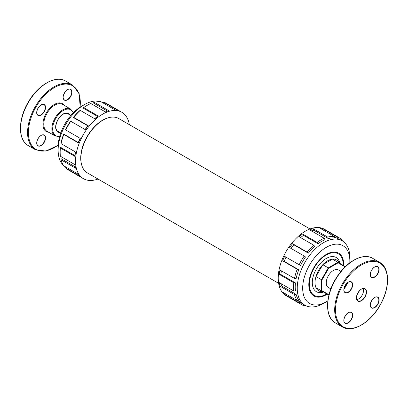<?xml version="1.0" encoding="UTF-8"?>
<svg xmlns="http://www.w3.org/2000/svg" width="408" height="408" viewBox="0 0 408 408"><rect width="100%" height="100%" fill="white"/><g stroke="black" fill="none" stroke-linecap="round" stroke-linejoin="round"><path stroke-width="0.61" d="M329.108 294.316L328.67 294.566L322.004 290.72L322.004 279.827L328.67 268.28L338.105 262.834L344.77 266.684L344.77 267.189M328.343 287.441L330.857 288.895L328.343 287.441A10.093 5.824 -60 0 1 328.343 275.788A10.093 5.824 -60 0 1 338.431 269.963L340.95 271.417M379.705 262.385L372.708 258.341A37.291 21.532 -60 0 0 335.417 279.873A37.291 21.532 -60 0 0 335.417 322.932C324.233 317.098 325.268 294.204 337.018 276.792C346.958 261.14 363.278 252.491 372.708 258.341L379.705 262.385A37.291 21.532 120 0 0 342.414 283.912A37.291 21.532 120 0 0 342.414 326.976C353.063 333.739 372.371 321.402 381.572 302.517C390.155 286.085 389.492 267.623 379.705 262.385M363.176 288.543A6.941 4.009 -60 0 1 362.085 295.27A6.941 4.009 -60 0 1 356.806 299.579M129.351 124.669A38.347 22.139 120 0 0 121.814 112.271A38.347 22.139 120 0 0 92.264 122.543A38.347 22.139 120 0 0 75.526 161.135A38.347 22.139 120 0 0 83.467 178.694A38.347 22.139 120 0 0 97.971 179.02M81.743 165.174A30.998 17.896 -60 0 1 87.144 136.532A30.998 17.896 -60 0 1 109.247 117.535M305.143 305.342L304.2 305.75A38.347 22.139 -60 0 1 301.517 304.582L286.156 295.713A38.347 22.139 -60 0 1 278.215 278.159A38.347 22.139 -60 0 1 294.953 239.567A38.347 22.139 -60 0 1 324.508 229.291L339.864 238.16A38.347 22.139 120 0 0 337.181 236.992L322.636 228.597A38.347 22.139 120 0 0 319.724 228.031L334.269 236.426A38.347 22.139 120 0 0 327.69 237.079L313.145 228.684A38.347 22.139 120 0 0 309.708 229.877L324.253 238.272A38.347 22.139 120 0 0 317.128 242.388L302.588 233.988A38.347 22.139 120 0 0 299.151 236.762L313.696 245.157A38.347 22.139 120 0 0 307.117 252.103L292.572 243.709A38.347 22.139 120 0 0 289.66 247.641L304.2 256.035A38.347 22.139 120 0 0 299.166 264.756L284.621 256.362A38.347 22.139 120 0 0 282.673 260.85L297.218 269.244A38.347 22.139 120 0 0 294.494 278.419L279.949 270.02A38.347 22.139 120 0 0 279.266 274.385L293.811 282.78A38.347 22.139 120 0 0 293.576 287.028A38.347 22.139 120 0 0 293.811 291.006L295.433 290.884A37.194 21.476 120 0 1 295.203 287.028A37.194 21.476 120 0 1 295.433 282.907L280.888 274.513A37.194 21.476 -60 0 1 281.433 270.876M328.67 268.28L328.287 267.872L321.458 279.699L322.004 279.827M338.105 262.834L337.941 262.298L328.287 267.872L322.794 264.71A17.84 10.297 -60 0 1 322.799 264.7L332.449 259.131A17.84 10.297 -60 0 1 336.544 259.927A17.84 10.297 -60 0 1 339.278 263.068M344.77 266.684L344.77 266.24L332.454 259.126A17.84 10.297 -60 0 0 322.799 264.7M328.67 294.566L328.287 294.79L315.97 287.676L315.97 276.532L322.794 264.71A17.84 10.297 -60 0 0 315.97 276.522L315.97 276.527A17.84 10.297 -60 0 1 315.97 276.522L321.458 279.699L321.458 290.848L322.004 290.72M322.794 291.618L315.97 287.681A17.84 10.297 -60 0 0 318.704 290.822A17.84 10.297 -60 0 0 322.794 291.618L322.794 291.618M315.97 287.671L315.97 287.676A17.84 10.297 -60 0 1 315.97 276.532M326.731 293.893A23.98 13.846 -60 0 1 314.272 295.356A23.98 13.846 -60 0 1 309.31 284.381A23.98 13.846 -60 0 1 319.775 260.248A23.98 13.846 -60 0 1 338.252 253.822A23.98 13.846 -60 0 1 343.215 265.343M342.338 240.924L342.22 239.899A38.347 22.139 120 0 0 339.864 238.16M344.377 242.454A38.347 22.139 120 0 0 344.163 242.143L343.715 241.883M307.489 306.347A38.347 22.139 -60 0 1 307.117 306.316L306.663 306.056M301.517 304.582A38.347 22.139 -60 0 1 299.166 302.843L284.621 294.443A38.347 22.139 -60 0 1 282.673 292.205L297.218 300.599A38.347 22.139 -60 0 1 294.494 294.576L279.949 286.181A38.347 22.139 -60 0 1 279.266 282.606L293.811 291.006M327.823 300.859A33.349 19.258 -60 0 1 326.267 301.818A33.349 19.258 -60 0 1 302.68 288.206A33.349 19.258 -60 0 1 326.262 247.355A33.349 19.258 -60 0 1 349.85 260.972A33.349 19.258 -60 0 1 349.794 262.803M326.267 301.818L323.549 303.389A37.194 21.476 -60 0 1 304.949 305.23A37.194 21.476 -60 0 1 297.243 288.206A37.194 21.476 -60 0 1 313.482 250.772A37.194 21.476 -60 0 1 342.144 240.807A37.194 21.476 -60 0 1 349.85 257.836L349.85 260.972M327.221 294.173A24.699 14.26 -60 0 1 313.915 295.978A24.699 14.26 -60 0 1 308.8 284.672A24.699 14.26 -60 0 1 319.581 259.814A24.699 14.26 -60 0 1 338.615 253.195A24.699 14.26 -60 0 1 343.704 265.623M281.056 283.642A37.194 21.476 120 0 0 281.551 285.952L296.096 294.352L294.494 294.576M297.218 300.599L298.743 300.191A37.194 21.476 -60 0 1 296.096 294.352M297.457 300.538L300.63 302.364L299.166 302.843M304.949 305.23L302.909 304.057A37.194 21.476 -60 0 1 300.63 302.364M342.144 240.807L340.104 239.629A37.194 21.476 120 0 0 337.503 238.496L337.181 236.992M334.336 236.671L337.503 238.496M334.269 236.426L334.677 237.951A37.194 21.476 120 0 0 328.292 238.583L327.69 237.079M311.498 230.913A37.194 21.476 -60 0 1 313.752 230.183L328.292 238.583M324.253 238.272L324.962 239.741A37.194 21.476 120 0 0 318.051 243.729L317.128 242.388M300.635 237.619A37.194 21.476 -60 0 1 303.511 235.334L318.051 243.729M313.696 245.157L314.721 246.417A37.194 21.476 120 0 0 308.336 253.154L307.117 252.103M291.057 248.446A37.194 21.476 -60 0 1 293.796 244.759L308.336 253.154M304.2 256.035L305.51 256.969A37.194 21.476 120 0 0 300.63 265.43L299.166 264.756M282.673 260.85L284.197 261.385A37.194 21.476 -60 0 1 286.018 257.168M284.197 261.385L298.743 269.78A37.194 21.476 120 0 0 296.096 278.674L294.494 278.419M284.621 294.443L285.86 294.041M279.949 286.181L281.551 285.952M293.811 282.78L295.433 282.907M322.636 228.597L322.906 229.867M313.145 228.684L313.752 230.183M302.588 233.988L303.511 235.334M292.572 243.709L293.796 244.759M297.218 269.244L298.743 269.78M279.266 274.385L280.888 274.513M278.618 283.315L87.358 172.895A31.38 18.12 -60 0 1 80.861 158.528A31.38 18.12 -60 0 1 94.559 126.944A31.38 18.12 -60 0 1 118.738 118.539L310.004 228.964M60.165 152.271A38.347 22.139 -60 0 1 60.399 148.022L60.394 147.206A37.194 21.476 -60 0 0 60.165 151.327L60.165 152.271A38.347 22.139 -60 0 0 60.399 156.244L74.944 164.643A38.347 22.139 -60 0 0 75.628 168.213L61.083 159.819A38.347 22.139 -60 0 0 63.806 165.842L78.351 174.242A38.347 22.139 -60 0 0 80.299 176.48L65.754 168.081A38.347 22.139 -60 0 0 68.105 169.825L83.467 178.694M121.814 112.271L106.457 103.403A38.347 22.139 120 0 0 103.77 102.235L118.315 110.634A38.347 22.139 120 0 0 115.403 110.068L100.858 101.668A38.347 22.139 120 0 0 94.279 102.321L108.824 110.716A38.347 22.139 120 0 0 105.386 111.914L90.841 103.515A38.347 22.139 120 0 0 87.281 105.3A38.347 22.139 120 0 0 83.722 107.625L98.262 116.025A38.347 22.139 120 0 0 94.829 118.799L80.284 110.4A38.347 22.139 120 0 0 73.705 117.346L88.245 125.746A38.347 22.139 120 0 0 85.333 129.673L70.788 121.278A38.347 22.139 120 0 0 65.754 129.999L80.299 138.399A38.347 22.139 120 0 0 78.351 142.882L63.806 134.487A38.347 22.139 120 0 0 61.083 143.657L75.628 152.056A38.347 22.139 120 0 0 74.944 156.417L60.399 148.022M100.48 101.638A37.194 21.476 120 0 0 84.425 104.596L81.707 106.162A33.349 19.258 120 0 0 58.125 147.013L58.125 150.149A37.194 21.476 120 0 0 63.592 165.531M64.26 166.102A37.194 21.476 120 0 0 65.632 167.061M102.826 102.643A37.194 21.476 120 0 0 101.312 101.929M84.425 104.596A37.194 21.476 120 0 0 58.125 150.149M74.944 156.417L74.934 155.606L60.394 147.206M74.934 155.606A37.194 21.476 -60 0 1 75.48 151.97M78.351 142.882L78.244 142.479L63.699 134.079A37.194 21.476 120 0 0 61.052 142.979L61.083 143.657M78.244 142.479A37.194 21.476 -60 0 1 80.065 138.261M70.788 121.278L70.472 121.268A37.194 21.476 120 0 0 65.586 129.729L65.754 129.999M85.099 129.54A37.194 21.476 -60 0 1 87.842 125.853L73.297 117.458L73.705 117.346M80.284 110.4L79.677 110.716A37.194 21.476 120 0 0 73.297 117.458M94.681 118.713A37.194 21.476 -60 0 1 97.558 116.428L83.013 108.028L83.722 107.625M87.281 105.3L86.465 105.774A37.194 21.476 120 0 0 83.013 108.028M107.508 111.114L93.254 102.882L94.279 102.321M75.312 166.882L61.052 158.651L61.083 159.819M102.663 102.709L103.77 102.235M98.262 116.025L97.558 116.428M88.245 125.746L87.842 125.853M63.806 134.487L63.699 134.079M65.612 166.882L65.754 168.081M379.828 263.119A36.715 21.196 -60 0 1 368.189 319.989A36.715 21.196 -60 0 1 336.391 301.634A36.715 21.196 -60 0 1 379.828 263.119M351.38 319.607A6.248 3.606 120 0 0 349.396 312.217A6.248 3.606 120 0 0 343.985 321.586A6.248 3.606 120 0 0 351.38 319.607M345.132 292.694A6.248 3.606 120 0 0 352.522 286.141A6.248 3.606 120 0 0 347.111 283.014A6.248 3.606 120 0 0 345.132 292.694M371.56 270.218A6.248 3.606 120 0 0 373.539 277.613A6.248 3.606 120 0 0 378.95 268.24A6.248 3.606 120 0 0 371.56 270.218M365.038 288.736A7.13 4.116 120 0 0 356.597 296.218A7.13 4.116 120 0 0 362.773 299.783A7.13 4.116 120 0 0 365.038 288.736M377.808 297.136A6.248 3.606 120 0 0 370.418 303.69A6.248 3.606 120 0 0 375.829 306.811A6.248 3.606 120 0 0 377.808 297.136M343.918 289.195A16.111 9.302 -60 0 1 347.738 282.576M347.351 282.871A15.53 8.966 120 0 0 343.98 288.706M356.98 299.936A15.53 8.966 120 0 0 357.255 299.661M363.472 288.89A15.53 8.966 120 0 0 363.574 288.517M374.615 297.483A6.054 3.494 -60 0 1 377.579 297.223A6.054 3.494 -60 0 1 377.579 304.215A6.054 3.494 -60 0 1 371.52 307.709A6.054 3.494 -60 0 1 370.27 305.016M377.579 297.223L377.579 297.223C374.039 294.601 367.481 305.959 371.52 307.709M348.187 312.742A6.054 3.494 -60 0 1 351.145 312.482A6.054 3.494 -60 0 1 351.145 319.474A6.054 3.494 -60 0 1 345.091 322.968A6.054 3.494 -60 0 1 343.837 320.275M374.615 266.965A6.054 3.494 -60 0 1 377.579 266.699A6.054 3.494 -60 0 1 377.579 273.692A6.054 3.494 -60 0 1 371.52 277.19A6.054 3.494 -60 0 1 370.27 274.497M348.187 282.224A6.054 3.494 -60 0 1 351.145 281.964A6.054 3.494 -60 0 1 351.145 288.956A6.054 3.494 -60 0 1 345.091 292.449A6.054 3.494 -60 0 1 343.837 289.757M345.091 292.449L345.091 292.449C341.052 290.7 347.611 279.337 351.145 281.964M361.401 289.129A6.941 4.009 -60 0 1 364.803 288.828A6.941 4.009 -60 0 1 364.803 296.84A6.941 4.009 -60 0 1 357.862 300.844A6.941 4.009 -60 0 1 356.429 297.748M364.803 288.828L364.803 288.828C360.723 285.83 353.226 298.809 357.862 300.844M65.586 81.024C55.549 74.725 37.755 85.129 28.081 102.433C17.932 119.462 17.819 140.077 28.295 145.615A37.291 21.532 -60 0 1 28.295 102.556A37.291 21.532 -60 0 1 65.586 81.024L72.583 85.068A37.291 21.532 120 0 0 35.292 106.595A37.291 21.532 120 0 0 35.292 149.66L45.925 151.093L58.176 145.217M58.186 145.029A36.715 21.196 -60 0 1 31.161 144.478A36.715 21.196 -60 0 1 35.991 106.998A36.715 21.196 -60 0 1 66.03 84.084A36.715 21.196 -60 0 1 80.024 107.207M64.25 105.381A16.111 9.302 120 0 0 46.293 112.95A16.111 9.302 120 0 0 48.715 132.284M70.686 96.512A6.248 3.606 120 0 0 68.707 89.123A6.248 3.606 120 0 0 63.296 98.491A6.248 3.606 120 0 0 70.686 96.512M44.253 104.555A6.248 3.606 120 0 0 36.863 111.114A6.248 3.606 120 0 0 42.274 114.235A6.248 3.606 120 0 0 44.253 104.555M38.005 138.684A6.248 3.606 120 0 0 39.989 146.074A6.248 3.606 120 0 0 45.4 136.706A6.248 3.606 120 0 0 38.005 138.684M55.075 135.956L46.986 131.284A15.53 8.966 -60 0 1 46.986 113.347A15.53 8.966 -60 0 1 62.521 104.382L70.609 109.053A15.53 8.966 120 0 0 55.075 118.019A15.53 8.966 120 0 0 55.075 135.956L59.629 136.578M59.706 136.287A14.953 8.634 -60 0 1 55.774 118.422A14.953 8.634 -60 0 1 73.216 112.894M70.135 115.061A10.741 6.202 120 0 0 57.88 119.636A10.741 6.202 120 0 0 60.042 132.539M58.41 131.595A10.164 5.87 -60 0 1 57.742 131.294C55.136 129.203 55.213 125.338 57.972 119.692C61.48 114.48 64.79 112.481 67.907 113.689A10.164 5.87 -60 0 1 68.498 114.118M41.06 135.425A6.054 3.494 -60 0 1 44.023 135.165A6.054 3.494 -60 0 1 44.023 142.157A6.054 3.494 -60 0 1 37.97 145.656A6.054 3.494 -60 0 1 36.715 142.958M41.06 104.907A6.054 3.494 -60 0 1 44.023 104.647A6.054 3.494 -60 0 1 44.023 111.639A6.054 3.494 -60 0 1 37.97 115.133A6.054 3.494 -60 0 1 36.715 112.44M44.023 104.647L44.023 104.647C40.484 102.026 33.925 113.383 37.97 115.133M67.493 89.648A6.054 3.494 -60 0 1 70.451 89.388A6.054 3.494 -60 0 1 70.451 96.38A6.054 3.494 -60 0 1 64.398 99.873A6.054 3.494 -60 0 1 63.143 97.181M323.473 292.011A19.762 11.409 -60 0 1 312.293 282.657A19.762 11.409 -60 0 1 331.607 256.596A19.762 11.409 -60 0 1 339.956 263.461M312.482 294.933A24.699 14.26 120 0 0 314.18 295.3M338.161 253.766A24.699 14.26 120 0 0 336.993 252.481M342.414 326.976L335.417 322.932M348.039 282.377L343.898 289.553M345.091 322.968C341.052 321.218 347.611 309.861 351.145 312.482M377.579 266.699L376.145 266.46C376.135 266.424 374.131 266.434 371.591 270.239C369.939 273.59 369.918 275.905 371.52 277.19M57.222 130.912L60.767 132.957M67.315 113.429L70.859 115.479M28.295 145.615L35.292 149.66M80.182 107.105L79.142 93.559L72.583 85.068M73.425 112.679L70.609 109.053M44.023 135.165L42.59 134.926C42.58 134.89 40.576 134.9 38.036 138.705C36.389 142.055 36.363 144.371 37.97 145.656M64.398 99.873C60.358 98.124 66.917 86.761 70.451 89.388M338.252 253.822L335.294 252.113M314.272 295.356L311.314 293.648M312.441 294.897L314.007 295.203M337.987 253.664L336.937 252.46"/></g></svg>

